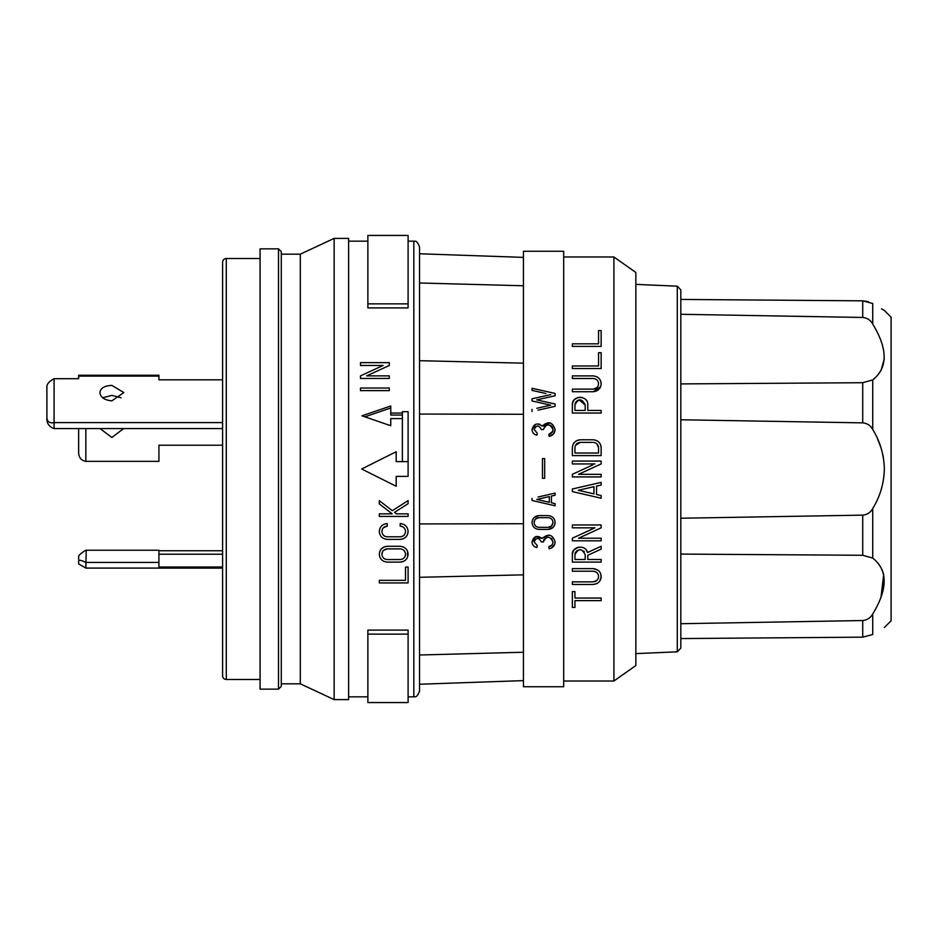 <?xml version="1.0" encoding="UTF-8"?>
<svg xmlns="http://www.w3.org/2000/svg" width="938" height="938" viewBox="0 0 938 938"><rect width="100%" height="100%" fill="white"/><g stroke="black" fill="none" stroke-linecap="round" stroke-linejoin="round"><path stroke-width="1.41" d="M677.283 286.184L677.283 651.816L680.812 648.123L680.812 289.877L677.283 286.184L635.847 284.378M281.283 469L281.283 251.63L278.516 248.863L278.516 689.137L281.283 686.37L281.283 254.175L300.301 254.175L334.139 238.393L334.139 699.607L348.631 699.607L348.631 238.393L334.139 238.393M408.1 241.16L413.822 241.16L413.822 696.84C414.573 695.961 416.343 699.267 419.544 691.118L419.544 246.882L419.544 282.995L523.451 285.762M226.293 258.513A3.693 3.693 0 0 0 222.599 262.206L222.599 675.794A3.693 3.693 0 0 0 226.293 679.487L226.293 258.513L260.061 258.513M597.014 376.865L597.916 377.428M599.417 378.87L599.898 379.538M600.59 380.898L601.152 383.818C600.824 379.151 598.186 376.513 593.238 375.904L572.356 375.904L572.356 378.495L593.238 378.495C596.533 378.835 598.303 380.605 598.561 383.818L598.186 385.788M551.825 545.119L548.871 546.713L549.152 548.765L548.871 546.713C551.427 546.174 552.81 544.579 553.021 541.93C549.809 535.704 546.584 535.704 543.36 541.93L543.712 540.124M543.759 540.007L544.134 539.303M544.849 538.447L548.179 537.087M551.544 538.447L552.165 539.174M222.599 554.217L158.921 554.217M85.839 562.425C81.629 560.338 79.238 559.775 78.64 560.748L78.64 563.937L85.839 568.088L86.214 550.243L158.921 550.243L158.921 566.998L222.599 566.998M86.214 550.243L85.839 550.243C81.594 552.763 79.202 554.804 78.64 556.386L78.64 559.318M881.532 308.813L884.358 310.466L891.1 317.208L891.1 620.792L884.358 627.534M883.338 457.322L882.787 454.484M880.981 447.743L877.429 438.527M881.099 370.311L884.311 358.691M680.812 314.289L862.726 317.466C867.181 317.923 870.523 320.116 872.727 324.02L872.727 303.49C887.958 312.671 887.958 312.671 872.727 303.49L862.726 300.84L680.812 299.433M872.727 324.02C887.946 349.124 887.946 367.743 872.727 379.902L862.726 382.716L680.812 383.912M680.812 419.767L862.726 422.862C867.181 423.273 870.523 425.489 872.727 429.487C880.067 441.376 883.948 454.543 884.358 469C883.948 483.457 880.067 496.624 872.727 508.513C870.523 512.511 867.181 514.728 862.726 515.138L680.812 518.233M538.037 410.152L555.108 406.306L555.108 404.02L536.759 399.881L555.108 395.742L555.108 393.456L532.034 388.262L532.034 390.384L545.951 393.526M532.034 400.948L532.034 398.814L532.034 400.948L550.735 405.157L536.817 408.3M537.709 391.662L532.034 390.384M541.437 398.826L536.759 399.881M553.42 434.06L549.152 436.381C552.857 435.549 554.839 433.274 555.108 429.545L553.455 434.024M549.152 436.381L548.871 434.329L549.152 436.381M552.834 428.197L552.775 431.07M552.646 431.433L548.871 434.329C551.392 433.86 552.775 432.266 553.021 429.545C549.809 423.331 546.584 423.331 543.36 429.545L541.285 429.545C538.893 424.879 536.501 424.879 534.109 429.545L537.204 433.098L536.911 435.15L537.204 433.098M544.204 426.813L544.767 426.145M550.371 425.231L551.626 426.133M552.189 426.813L552.67 427.705M535.246 426.919L537.697 425.958M539.35 424.128L542.199 426.11C537.181 422.499 533.792 423.648 532.034 429.545L535.704 424.246M535.856 424.187L538.6 423.953M555.108 429.545C552.552 421.948 548.249 420.799 542.199 426.11L550.16 422.921M563.691 469L563.691 251.267L523.451 251.267L523.451 686.733L563.691 686.733L563.691 469M403.868 527.613L404.524 528.375M401.956 536.489L400.221 536.794C403.41 536.524 405.169 534.742 405.509 531.471C405.193 528.235 403.422 526.453 400.186 526.148L400.186 523.556C405.052 524.084 407.702 526.722 408.1 531.471L407.573 534.308M222.599 313.327L222.599 324.982M222.599 616.524L222.599 624.673M102.688 397.759L111.868 395.39L121.037 397.759M111.868 385.412L123.863 392.565L111.868 400.831C104.575 400.186 100.577 397.431 99.874 392.565C100.577 388.062 104.575 385.682 111.868 385.412M379.315 531.471C379.714 526.722 382.352 524.084 387.23 523.556C382.364 524.084 379.726 526.722 379.315 531.471C379.726 536.243 382.387 538.881 387.288 539.385L400.245 539.385C405.087 538.822 407.713 536.184 408.1 531.471M334.139 699.607L300.301 683.825L300.301 254.175M222.599 494.326L222.599 545.4M551.532 519.007L552.142 519.722M553.021 522.513C552.74 519.57 551.122 517.952 548.191 517.682L538.94 517.682C536.008 517.952 534.402 519.57 534.109 522.513C534.426 525.503 536.044 527.109 538.94 527.344L548.191 527.344C551.098 527.109 552.705 525.503 553.021 522.513L551.638 525.901M46.9 418.114L46.9 420.247C47.463 424.339 49.866 427.107 54.087 428.572L54.087 422.604C49.902 423.413 47.51 421.912 46.9 418.114L46.9 385.858C47.451 383.408 49.843 381.027 54.087 378.718L78.64 378.706L78.64 375.259L158.921 375.259L158.921 379.831L222.599 379.831M54.087 422.604L54.087 378.718M551.544 547.968L549.152 548.765C552.904 547.874 554.886 545.599 555.108 541.93C552.611 534.367 548.308 533.23 542.199 538.494C537.122 534.918 533.722 536.067 532.034 541.93C532.209 544.931 533.839 546.807 536.911 547.534L537.204 545.482L534.109 541.93L534.367 540.581M86.214 562.425L158.921 562.425M85.839 568.088L222.599 568.088M384.111 546.936L387.23 546.291C382.305 546.877 379.667 549.516 379.315 554.217L379.855 551.345M379.878 551.274L381.496 548.753M381.531 548.707L384.041 546.971M387.23 546.291L400.186 546.291L387.23 546.291M407.549 551.286L407.561 557.102M407.538 557.16L406.869 558.462M405.884 559.716L404.724 560.701M404.665 560.736L403.363 561.463M403.317 561.487L400.186 562.132C405.122 561.545 407.76 558.907 408.1 554.217C407.749 549.516 405.11 546.877 400.186 546.291M383.548 527.613L387.23 526.148C383.994 526.453 382.223 528.235 381.907 531.471L382.294 529.454M382.352 529.337L382.786 528.54M381.907 531.471C382.258 534.777 384.041 536.548 387.265 536.794L385.588 536.536M404.571 534.496L403.997 535.188M403.915 535.27L402.238 536.384M407.526 534.437L405.896 536.958M405.861 536.993L403.375 538.717M403.305 538.74L400.245 539.385M408.1 634.147L408.1 630.101L367.872 630.101L367.872 634.147L408.1 634.147L408.1 702.562L367.872 702.562L367.872 634.147M394.511 512.347L396.446 513.836L394.511 512.347L408.1 503.671L408.1 500.587L392.33 510.671L379.315 500.658L379.315 503.929L392.19 513.836L379.315 513.836L379.315 516.428L408.1 516.428L408.1 513.836L396.446 513.836M544.673 469L544.673 458.6L542.457 458.6L542.457 478.298L544.673 478.298L544.673 469M542.633 537.837L548.882 535.047M222.599 374.848L222.599 362.431M222.599 445.21L158.921 445.21L158.921 461.355L85.839 461.344L85.839 428.572M85.839 461.344C81.594 460.687 79.202 458.049 78.64 453.453L78.64 428.572M532.034 522.513C532.397 526.664 534.695 528.962 538.94 529.419L548.191 529.419C552.435 528.962 554.745 526.664 555.108 522.513C554.733 518.362 552.435 516.052 548.191 515.607L538.94 515.607C534.707 516.052 532.397 518.362 532.034 522.513L532.503 520.015M379.315 554.217C379.656 558.872 382.27 561.51 387.171 562.132L400.186 562.132M595.161 378.858L596.158 379.374M222.599 460.476L222.599 407.291M601.152 368.552L572.356 368.552L601.152 368.552L601.152 352.723L598.561 352.723L598.561 365.961L572.356 365.961L572.356 368.552M598.127 385.905L597.741 386.655M596.943 387.64L593.238 389.141C596.509 388.789 598.292 387.007 598.561 383.818M600.59 386.737L593.238 391.732C598.174 391.134 600.824 388.484 601.152 383.818M572.356 404.911L572.356 413.037L601.152 413.037L601.152 410.445L587.786 410.445L587.786 404.911C588.478 395.027 571.676 395.027 572.356 404.911L572.848 402.226M572.954 401.933L574.396 399.694M574.701 399.377L578.113 397.454M580.071 397.196L582.111 397.478M585.312 399.248L585.91 399.869M572.966 444.671L574.525 442.267M574.666 442.115L577.093 440.461M577.233 440.391L580.282 439.793C575.451 440.262 572.813 442.9 572.356 447.707L572.356 455.622L601.152 455.622L601.152 447.707C600.695 442.9 598.057 440.262 593.238 439.793L580.282 439.793M600.555 444.694L601.152 447.707M592.746 464.943L572.356 474.323L572.356 476.914L601.152 476.914L601.152 474.323L578.558 474.323L601.152 463.935L578.558 474.323M613.909 681.011L635.847 665.534L635.847 272.466L613.909 256.989L613.909 681.011L563.691 681.011M600.625 573.716L601.152 576.542C600.906 571.969 598.268 569.331 593.238 568.627L597.94 570.175M597.049 580.259L593.238 581.865C596.591 581.466 598.374 579.684 598.561 576.542C598.374 573.423 596.603 571.652 593.238 571.219L596.228 572.145M597.049 572.825L597.635 573.54M385.319 559.189L384.31 558.661M381.907 554.217C382.176 557.442 383.947 559.212 387.23 559.54L400.186 559.54C403.469 559.212 405.239 557.442 405.509 554.217C405.228 551.005 403.457 549.234 400.186 548.882L387.23 548.882C383.97 549.234 382.188 551.005 381.907 554.217L382.727 551.368M601.152 463.935L601.152 461.086L572.356 461.086L572.356 463.935L594.95 463.935M677.283 651.816L635.847 653.622M403.891 550.383L404.524 551.122M532.034 429.545C532.256 432.606 533.874 434.47 536.911 435.15M100.061 428.572L111.868 437.483L123.664 428.572M104.399 428.572L119.325 428.572M419.544 414.057L523.451 414.279M278.516 248.863L260.061 248.863L260.061 689.137L278.516 689.137M222.599 405.333L222.599 383.654M408.1 567.091L405.509 567.091L405.509 580.329L379.315 580.329L379.315 582.92L408.1 582.92L408.1 567.091M383.525 550.383L387.23 548.882M405.357 555.495L405.134 556.199M404.583 557.219L404.102 557.829M403.926 558.004L403.234 558.579M402.097 559.189L400.186 559.54M400.221 536.794L387.265 536.794M387.23 526.148L387.23 523.556M389.282 378.46L389.282 375.868L366.688 375.868L389.282 365.48L389.282 362.631L360.485 362.631L360.485 365.48L383.079 365.48L360.485 375.868L360.485 378.46L389.282 378.46M389.282 388.027L360.485 388.027L360.485 390.618L389.282 390.618L389.282 388.027M523.451 523.721L419.544 523.943M523.451 363.158L419.544 360.696M555.108 522.513L554.651 524.975M554.593 525.116L553.15 527.32L548.191 529.419M551.567 525.96L548.191 527.344M534.109 522.513L534.883 519.887M535.61 519.007L538.94 517.682M532.55 519.898L533.992 517.694M534.015 517.659L538.94 515.607M532.034 409.378L532.034 411.501M550.735 394.605L532.034 398.814M532.034 498.406L532.034 500.482L555.108 505.781L555.108 503.659L551.403 502.803L551.403 496.073L555.108 495.229L555.108 493.095L538.06 497.023M549.105 494.478L555.108 493.095M542.527 500.763L549.328 502.322L536.782 499.438L549.328 496.554L549.328 502.322M541.965 498.254L536.782 499.438M555.108 495.229L554.182 495.44M553.291 495.639L551.403 496.073M551.403 502.803L555.108 503.659M543.36 541.93L541.285 541.93C538.893 537.298 536.501 537.298 534.109 541.93M535.211 539.338L537.685 538.342M553.021 541.93L552.716 543.63M536.993 546.948L536.911 547.534M532.034 541.93L535.762 536.595L542.199 538.494M555.108 541.93L554.71 544.204M554.686 544.286L551.579 547.944M601.152 330.586L598.561 330.586L598.561 343.824L572.356 343.824L572.356 346.415L601.152 346.415L601.152 330.586M572.356 474.323L583.94 469M578.289 490.293L593.953 493.892L578.289 490.293L593.953 486.693L584.503 488.862M593.953 486.693L593.953 493.892M572.356 491.594L601.152 498.207L601.152 495.557L596.545 494.49L596.545 486.095L601.152 485.04L601.152 482.378L572.356 489.003L572.356 491.594M596.545 494.49L601.152 495.557M572.356 540.804L601.152 540.804L601.152 538.213L578.558 538.213L601.152 527.824L601.152 524.963L572.356 524.963L572.356 527.824L594.95 527.824L572.356 538.213L572.356 540.804M574.947 607.414L574.947 600.648L601.152 600.648L601.152 598.057L574.947 598.057L574.947 591.585L572.356 591.585L572.356 607.414L574.947 607.414M593.238 389.141L572.356 389.141L572.356 391.732L593.238 391.732M579.086 399.881L585.195 404.911C581.783 398.275 578.371 398.275 574.947 404.911L575.322 402.988M575.357 402.906L575.721 402.214M576.483 401.253L578.136 400.174M585.195 404.911L585.195 410.445L574.947 410.445L574.947 404.911M580.282 442.384C577.105 442.642 575.334 444.424 574.947 447.707L574.947 453.031L598.561 453.031L598.561 447.707C598.198 444.448 596.427 442.677 593.238 442.384L580.282 442.384L575.463 445.409M596.92 443.862L598.561 447.707M574.947 554.698L574.947 559.505L585.195 559.505L585.195 554.698C581.783 548.12 578.371 548.12 574.947 554.698L575.287 552.881M575.357 552.693L575.756 551.931M576.495 551.028L580.071 549.574M583.647 551.028L584.315 551.825M601.152 546.268L587.481 552.552C585.746 544.063 571.512 546.326 572.356 554.698L572.356 562.096L601.152 562.096L601.152 559.505L587.786 559.505L587.786 555.261L601.152 549.117L601.152 546.268M572.356 554.698L573.329 550.946M573.399 550.817L574.068 549.856M574.162 549.75L578.676 547.112M586.297 550.125L587.481 552.552M598.561 576.542L598.174 578.523M597.67 579.485L597.143 580.165M593.238 568.627L572.356 568.627L572.356 571.219L593.238 571.219M593.238 581.865L572.356 581.865L572.356 584.456L593.238 584.456C598.292 583.753 600.93 581.114 601.152 576.542L599.968 580.716M599.241 581.701L597.905 582.932M597.107 583.448L596.498 583.753M596.474 583.764L593.238 584.456M880.981 597.529L883.666 574.584M883.584 574.255L881.943 569.401M680.812 554.088L862.726 555.284L872.727 558.098C887.958 570.222 887.958 588.853 872.727 613.98C870.523 617.884 867.181 620.077 862.726 620.534L680.812 623.711M872.727 613.98L872.727 634.51C887.958 625.329 887.958 625.329 872.727 634.51C887.958 625.329 887.958 625.329 872.727 634.51L862.726 637.16L680.812 638.567M862.726 317.466L862.726 300.84L868.529 301.661M523.451 652.238L419.544 655.005L419.544 577.304L523.451 574.842M367.872 303.853L367.872 307.899L408.1 307.899L408.1 303.853L367.872 303.853L367.872 235.438L408.1 235.438L408.1 303.853M396.188 486.259L361.669 469L396.188 451.741L396.188 461.613L408.1 461.613L408.1 476.387L396.188 476.387L396.188 486.259M402.379 415.053L390.759 415.053L390.759 413.037L402.379 413.037M364.917 416.824L390.759 407.971M402.379 418.594L390.759 418.594L390.759 425.735L361.962 415.815L390.759 405.99L390.759 413.037M402.379 461.613L402.379 411.7L408.1 411.7L408.1 461.613M54.287 422.604L222.599 422.604M54.287 428.572L222.599 428.572M222.599 602.794L222.599 601.962M222.599 598.948L222.599 581.736M222.599 550.735L158.921 550.735M222.599 610.603L222.599 608.211M222.599 494.162L222.599 491.465M222.599 479.541L222.599 473.491M872.727 379.902L872.727 429.487M78.64 376.126L158.921 376.126M872.727 508.513L872.727 558.098M862.726 620.534L862.726 637.16M862.726 382.716L862.726 422.862M862.726 515.138L862.726 555.284M348.631 696.84L367.872 696.84M408.1 696.84L413.822 696.84M613.909 256.989L563.691 256.989M226.293 679.487L260.061 679.487M523.451 257.387L419.544 253.764M523.451 680.613L419.544 684.236M413.822 241.16C414.573 242.039 416.343 238.733 419.544 246.882M348.631 241.16L367.872 241.16M300.301 683.825L281.283 683.825"/></g></svg>
